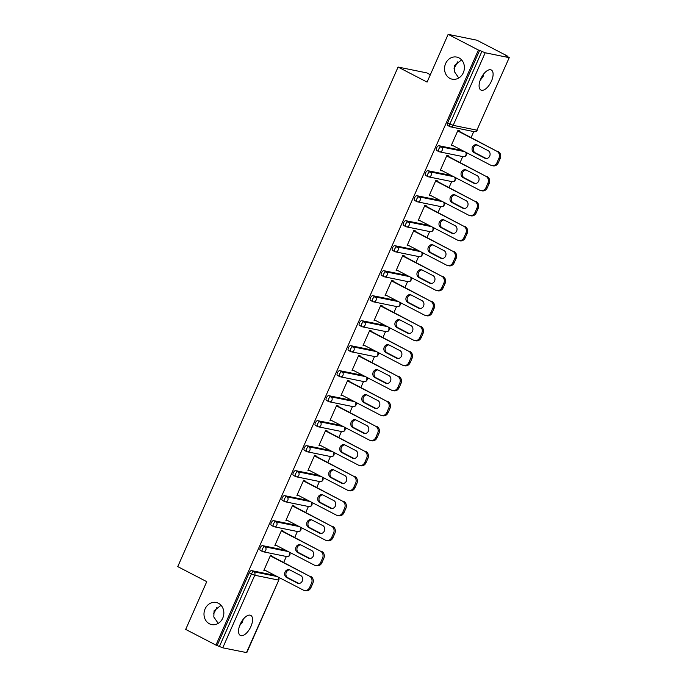 <?xml version="1.0" encoding="UTF-8"?>
<svg xmlns="http://www.w3.org/2000/svg" width="687" height="687" viewBox="0 0 687 687"><rect width="100%" height="100%" fill="white"/><g stroke="black" fill="none" stroke-linecap="round" stroke-linejoin="round"><path stroke-width="1.03" d="M218.44 603.272A11.284 9.867 101.5 0 1 223.241 616.832A11.284 9.867 101.5 0 1 211.665 624.586A11.284 9.867 101.5 0 1 209.398 623.779A11.284 9.867 101.5 0 1 204.589 610.228A11.284 9.867 101.5 0 1 216.165 602.473A11.284 9.867 101.5 0 1 218.44 603.272M243.172 619.331L242.485 622.121L239.66 625.634M458.985 57.88A11.284 9.867 101.5 0 1 463.794 71.439A11.284 9.867 101.5 0 1 452.218 79.194A11.284 9.867 101.5 0 1 449.942 78.395A11.284 9.867 101.5 0 1 445.142 64.836A11.284 9.867 101.5 0 1 456.709 57.081A11.284 9.867 101.5 0 1 458.985 57.88M483.717 73.947L483.03 76.738L480.204 80.242M221.042 605.29L214.086 610.777L213.812 616.978L218.226 623.384M213.399 613.568A11.284 5.307 117.4 0 0 216.379 608.588A11.284 5.307 117.4 0 0 216.912 607.274M461.587 59.898L454.631 65.385L454.365 71.585L458.77 77.992M453.944 68.176A11.284 5.307 117.4 0 0 456.924 63.195A11.284 5.307 117.4 0 0 457.456 61.882M491.454 81.109A11.284 5.307 117.4 0 0 491.291 69.997A11.284 5.307 117.4 0 0 480.737 78.928A11.284 5.307 117.4 0 0 480.9 90.031A11.284 5.307 117.4 0 0 491.454 81.109M250.91 626.492A11.284 5.307 117.4 0 0 250.746 615.389A11.284 5.307 117.4 0 0 240.192 624.311A11.284 5.307 117.4 0 0 240.356 635.423A11.284 5.307 117.4 0 0 250.91 626.492M430.345 74.728L426.816 72.899L398.082 67.051L177.753 566.62L206.753 581.666L185.696 629.412L215.95 645.093L478.401 50.039L448.147 34.35L476.881 40.198L507.135 55.879L505.881 55.63L509.247 57.588L476.89 130.169L509.247 57.588M283.722 562.421L286.342 556.479M294.749 537.423L297.368 531.489M305.775 512.425L308.394 506.491M316.801 487.435L319.412 481.501M327.819 462.437L330.438 456.503M338.846 437.447L341.465 431.513M349.872 412.449L352.483 406.515M360.89 387.459L363.509 381.525M371.916 362.461L374.535 356.527M382.942 337.472L385.562 331.529M393.96 312.473L396.579 306.539M404.987 287.475L407.606 281.541M416.013 262.486L418.632 256.552M427.039 237.487L429.65 231.553M438.057 212.498L440.676 206.564M449.083 187.499L451.702 181.566M460.11 162.51L462.729 156.576M471.127 137.512L473.747 131.578M447.847 125.532A2.645 1.245 -62.6 0 1 447.684 125.472A2.645 1.245 -62.6 0 1 447.649 122.87L449.856 124.021L481.87 51.439L485.194 52.77L508.904 57.588M447.649 122.87L479.655 50.297L478.401 50.039M481.87 51.439L479.655 50.297M246.453 652.65L278.81 580.06L246.796 652.641L222.743 647.824L215.95 645.093M398.082 67.051L427.091 82.096L448.147 34.35M451.402 145.197L452.518 145.773L451.256 145.515L457.971 130.298L459.225 130.556L458.95 131.191M217.204 645.351L249.218 572.769A2.645 1.245 -62.6 0 1 251.536 570.622L274.937 575.388M260.442 550.433A2.645 1.245 -62.6 0 1 260.279 550.381A2.645 1.245 -62.6 0 1 260.244 547.779A2.645 1.245 -62.6 0 1 262.554 545.633L285.964 550.39M271.459 525.443A2.645 1.245 -62.6 0 1 271.305 525.383A2.645 1.245 -62.6 0 1 271.262 522.781A2.645 1.245 -62.6 0 1 273.581 520.634L296.99 525.4M282.486 500.445A2.645 1.245 -62.6 0 1 282.331 500.394A2.645 1.245 -62.6 0 1 282.288 497.792A2.645 1.245 -62.6 0 1 284.607 495.645L308.008 500.402M293.512 475.456A2.645 1.245 -62.6 0 1 293.349 475.395A2.645 1.245 -62.6 0 1 293.315 472.793A2.645 1.245 -62.6 0 1 295.633 470.647L319.034 475.404M304.53 450.457A2.645 1.245 -62.6 0 1 304.375 450.406A2.645 1.245 -62.6 0 1 304.332 447.804A2.645 1.245 -62.6 0 1 306.651 445.648L330.061 450.414M315.556 425.468A2.645 1.245 -62.6 0 1 315.402 425.408A2.645 1.245 -62.6 0 1 315.359 422.806A2.645 1.245 -62.6 0 1 317.677 420.659L341.087 425.416M326.583 400.469A2.645 1.245 -62.6 0 1 326.419 400.418A2.645 1.245 -62.6 0 1 326.385 397.807A2.645 1.245 -62.6 0 1 328.704 395.66L352.105 400.427M337.6 375.471A2.645 1.245 -62.6 0 1 337.446 375.42A2.645 1.245 -62.6 0 1 337.411 372.818A2.645 1.245 -62.6 0 1 339.722 370.671L363.131 375.428M348.627 350.482A2.645 1.245 -62.6 0 1 348.472 350.422A2.645 1.245 -62.6 0 1 348.429 347.82A2.645 1.245 -62.6 0 1 350.748 345.673L374.157 350.439M359.653 325.483A2.645 1.245 -62.6 0 1 359.499 325.432A2.645 1.245 -62.6 0 1 359.456 322.83A2.645 1.245 -62.6 0 1 361.774 320.683L385.175 325.44M370.679 300.494A2.645 1.245 -62.6 0 1 370.516 300.434A2.645 1.245 -62.6 0 1 370.482 297.832A2.645 1.245 -62.6 0 1 372.792 295.685L396.201 300.451M381.697 275.496A2.645 1.245 -62.6 0 1 381.543 275.444A2.645 1.245 -62.6 0 1 381.5 272.842A2.645 1.245 -62.6 0 1 383.818 270.695L407.228 275.453M392.724 250.506A2.645 1.245 -62.6 0 1 392.569 250.446A2.645 1.245 -62.6 0 1 392.526 247.844A2.645 1.245 -62.6 0 1 394.845 245.697L418.254 250.454M403.75 225.508A2.645 1.245 -62.6 0 1 403.587 225.456A2.645 1.245 -62.6 0 1 403.552 222.854A2.645 1.245 -62.6 0 1 405.871 220.699L429.272 225.465M414.768 200.518A2.645 1.245 -62.6 0 1 414.613 200.458A2.645 1.245 -62.6 0 1 414.579 197.856A2.645 1.245 -62.6 0 1 416.889 195.709L440.298 200.467M425.794 175.52A2.645 1.245 -62.6 0 1 425.639 175.468A2.645 1.245 -62.6 0 1 425.597 172.858A2.645 1.245 -62.6 0 1 427.915 170.711L451.325 175.477M436.82 150.522A2.645 1.245 -62.6 0 1 436.666 150.47A2.645 1.245 -62.6 0 1 436.623 147.868A2.645 1.245 -62.6 0 1 438.941 145.721L462.342 150.479M447.924 156.189L448.207 155.545L446.945 155.296L440.238 170.513L441.629 170.453M436.898 181.188L437.181 180.544L435.927 180.286L429.212 195.512L430.612 195.443M425.871 206.177L426.155 205.533L424.901 205.284L418.185 220.501L419.585 220.441M414.854 231.175L415.137 230.531L413.875 230.274L407.168 245.499L408.559 245.431M403.827 256.165L404.111 255.53L402.857 255.272L396.141 270.489L397.541 270.429M392.801 281.163L393.084 280.519L391.83 280.262L385.115 295.487L386.515 295.419M381.783 306.153L382.066 305.517L380.804 305.26L374.089 320.477L375.488 320.417M370.757 331.151L371.04 330.507L369.786 330.249L363.071 345.475L364.462 345.415M359.73 356.141L360.014 355.505L358.76 355.248L352.045 370.465L353.444 370.405M348.713 381.139L348.987 380.495L347.734 380.246L341.018 395.463L342.418 395.403M337.686 406.137L337.97 405.493L336.707 405.236L330 420.461L331.392 420.392M326.66 431.127L326.943 430.483L325.69 430.234L318.974 445.451L320.374 445.391M315.634 456.125L315.917 455.481L314.663 455.223L307.948 470.449L309.348 470.38M304.616 481.115L304.899 480.479L303.637 480.222L296.93 495.439L298.321 495.379M293.589 506.113L293.873 505.469L292.619 505.211L285.904 520.437L287.303 520.368M282.563 531.103L282.846 530.467L281.593 530.209L274.877 545.426L276.277 545.366M271.545 556.101L271.82 555.457L270.566 555.199L263.851 570.425L265.251 570.365M441.492 170.771L440.376 170.196M430.466 195.761L429.358 195.185M419.448 220.759L418.331 220.183M408.422 245.748L407.305 245.173M397.395 270.747L396.279 270.171M386.377 295.745L385.261 295.161M375.351 320.735L374.235 320.159M364.325 345.733L363.208 345.149M353.298 370.722L352.191 370.147M342.281 395.721L341.164 395.137M331.254 420.71L330.138 420.135M320.228 445.708L319.112 445.133M309.21 470.698L308.094 470.123M298.184 495.696L297.067 495.121M287.157 520.694L286.041 520.111M276.131 545.684L275.023 545.109M265.113 570.682L263.997 570.098M498.942 158.242L497.036 162.561L498.29 162.819L500.205 158.491L498.942 158.242A5.29 4.629 -78.5 0 0 496.924 151.286L457.688 130.942M497.036 162.561A5.29 4.629 -78.5 0 1 491.84 165.601A5.29 4.629 -78.5 0 1 490.776 165.224L451.539 144.88M477.345 145.069A4.148 3.624 -78.5 0 0 476.512 144.768A4.148 3.624 -78.5 0 0 472.261 147.619A4.148 3.624 -78.5 0 0 474.021 152.6L484.799 158.182A4.148 3.624 -78.5 0 0 485.632 158.482A4.148 3.624 -78.5 0 0 489.883 155.631A4.148 3.624 -78.5 0 0 488.113 150.651L477.345 145.069M496.924 151.286L457.834 130.616M498.178 151.535A5.29 4.629 101.5 0 1 500.205 158.491M498.29 162.819A5.29 4.629 101.5 0 1 493.094 165.85L491.84 165.601M477.122 144.966A4.148 3.624 -78.5 0 0 473.42 148.229A4.148 3.624 -78.5 0 0 475.275 152.858L486.053 158.439A4.148 3.624 -78.5 0 0 486.267 158.542M487.916 183.231L486.01 187.56L487.272 187.817L489.178 183.489L487.916 183.231A5.29 4.629 -78.5 0 0 485.898 176.276L446.67 155.932M486.01 187.56A5.29 4.629 -78.5 0 1 480.814 190.591A5.29 4.629 -78.5 0 1 479.749 190.213L440.522 169.869M466.318 170.058A4.148 3.624 -78.5 0 0 465.485 169.766A4.148 3.624 -78.5 0 0 461.235 172.617A4.148 3.624 -78.5 0 0 462.995 177.59L473.772 183.18A4.148 3.624 -78.5 0 0 474.605 183.472A4.148 3.624 -78.5 0 0 478.856 180.629A4.148 3.624 -78.5 0 0 477.096 175.649L466.318 170.058M485.898 176.276L446.808 155.614M487.152 176.533A5.29 4.629 101.5 0 1 489.178 183.489M487.272 187.817A5.29 4.629 101.5 0 1 482.068 190.849L480.814 190.591M466.095 169.955A4.148 3.624 -78.5 0 0 462.394 173.227A4.148 3.624 -78.5 0 0 464.257 177.847L475.026 183.438A4.148 3.624 -78.5 0 0 475.249 183.541M476.898 208.23L474.992 212.549L476.246 212.807L478.152 208.479L476.898 208.23A5.29 4.629 -78.5 0 0 474.872 201.274L435.644 180.93M474.992 212.549A5.29 4.629 -78.5 0 1 469.788 215.589A5.29 4.629 -78.5 0 1 468.723 215.211L429.495 194.868M455.292 195.056A4.148 3.624 -78.5 0 0 454.459 194.765A4.148 3.624 -78.5 0 0 450.208 197.607A4.148 3.624 -78.5 0 0 451.977 202.588L462.746 208.17A4.148 3.624 -78.5 0 0 463.579 208.47A4.148 3.624 -78.5 0 0 467.83 205.619A4.148 3.624 -78.5 0 0 466.069 200.647L455.292 195.056M474.872 201.274L435.781 180.604M476.125 201.523A5.29 4.629 101.5 0 1 478.152 208.479M476.246 212.807A5.29 4.629 101.5 0 1 471.05 215.847L469.788 215.589M455.077 194.953A4.148 3.624 -78.5 0 0 451.368 198.217A4.148 3.624 -78.5 0 0 453.231 202.845L464.008 208.427A4.148 3.624 -78.5 0 0 464.223 208.53M465.872 233.219L463.965 237.547L465.219 237.805L467.126 233.477L465.872 233.219A5.29 4.629 -78.5 0 0 463.845 226.263L424.618 205.92M463.965 237.547A5.29 4.629 -78.5 0 1 458.77 240.579A5.29 4.629 -78.5 0 1 457.697 240.201L418.469 219.866M444.274 220.055A4.148 3.624 -78.5 0 0 443.433 219.754A4.148 3.624 -78.5 0 0 439.182 222.605A4.148 3.624 -78.5 0 0 440.951 227.577L451.72 233.168A4.148 3.624 -78.5 0 0 452.561 233.46A4.148 3.624 -78.5 0 0 456.812 230.617A4.148 3.624 -78.5 0 0 455.043 225.637L444.274 220.055M463.845 226.263L424.764 205.602M465.108 226.521A5.29 4.629 101.5 0 1 467.126 233.477M465.219 237.805A5.29 4.629 101.5 0 1 460.024 240.836L458.77 240.579M444.051 219.943A4.148 3.624 -78.5 0 0 440.341 223.215A4.148 3.624 -78.5 0 0 442.205 227.835L452.982 233.425A4.148 3.624 -78.5 0 0 453.197 233.528M454.846 258.218L452.939 262.546L454.201 262.795L456.108 258.475L454.846 258.218A5.29 4.629 -78.5 0 0 452.827 251.262L413.591 230.918M452.939 262.546A5.29 4.629 -78.5 0 1 447.744 265.577A5.29 4.629 -78.5 0 1 446.679 265.199L407.451 244.855M433.248 245.044A4.148 3.624 -78.5 0 0 432.415 244.752A4.148 3.624 -78.5 0 0 428.164 247.595A4.148 3.624 -78.5 0 0 429.925 252.576L440.702 258.166A4.148 3.624 -78.5 0 0 441.535 258.458A4.148 3.624 -78.5 0 0 445.786 255.607A4.148 3.624 -78.5 0 0 444.025 250.635L433.248 245.044M452.827 251.262L413.737 230.592M454.081 251.519A5.29 4.629 101.5 0 1 456.108 258.475M454.201 262.795A5.29 4.629 101.5 0 1 448.997 265.835L447.744 265.577M433.025 244.941A4.148 3.624 -78.5 0 0 429.323 248.205A4.148 3.624 -78.5 0 0 431.178 252.833L441.956 258.415A4.148 3.624 -78.5 0 0 442.179 258.518M443.828 283.207L441.913 287.535L443.175 287.793L445.082 283.465L443.828 283.207A5.29 4.629 -78.5 0 0 441.801 276.251L402.573 255.907M441.913 287.535A5.29 4.629 -78.5 0 1 436.717 290.567A5.29 4.629 -78.5 0 1 435.652 290.197L396.425 269.854M422.222 270.043A4.148 3.624 -78.5 0 0 421.389 269.742A4.148 3.624 -78.5 0 0 417.138 272.593A4.148 3.624 -78.5 0 0 418.898 277.574L429.676 283.156A4.148 3.624 -78.5 0 0 430.509 283.456A4.148 3.624 -78.5 0 0 434.759 280.605A4.148 3.624 -78.5 0 0 432.999 275.624L422.222 270.043M441.801 276.251L402.711 255.59M443.055 276.509A5.29 4.629 101.5 0 1 445.082 283.465M443.175 287.793A5.29 4.629 101.5 0 1 437.971 290.824L436.717 290.567M422.007 269.939A4.148 3.624 -78.5 0 0 418.297 273.203A4.148 3.624 -78.5 0 0 420.161 277.823L430.929 283.413A4.148 3.624 -78.5 0 0 431.153 283.516M432.801 308.205L430.895 312.533L432.149 312.783L434.055 308.463L432.801 308.205A5.29 4.629 -78.5 0 0 430.775 301.25L391.547 280.906M430.895 312.533A5.29 4.629 -78.5 0 1 425.691 315.565A5.29 4.629 -78.5 0 1 424.626 315.187L385.398 294.843M411.195 295.032A4.148 3.624 -78.5 0 0 410.362 294.74A4.148 3.624 -78.5 0 0 406.111 297.583A4.148 3.624 -78.5 0 0 407.88 302.563L418.649 308.154A4.148 3.624 -78.5 0 0 419.491 308.446A4.148 3.624 -78.5 0 0 423.733 305.595A4.148 3.624 -78.5 0 0 421.973 300.623L411.195 295.032M430.775 301.25L391.693 280.579M432.037 301.507A5.29 4.629 101.5 0 1 434.055 308.463M432.149 312.783A5.29 4.629 101.5 0 1 426.953 315.822L425.691 315.565M410.981 294.929A4.148 3.624 -78.5 0 0 407.271 298.201A4.148 3.624 -78.5 0 0 409.134 302.821L419.912 308.403A4.148 3.624 -78.5 0 0 420.126 308.515M421.775 333.195L419.869 337.523L421.122 337.781L423.037 333.453L421.775 333.195A5.29 4.629 -78.5 0 0 419.757 326.239L380.521 305.904M419.869 337.523A5.29 4.629 -78.5 0 1 414.673 340.563A5.29 4.629 -78.5 0 1 413.608 340.185L374.372 319.841M400.178 320.03A4.148 3.624 -78.5 0 0 399.345 319.73A4.148 3.624 -78.5 0 0 395.094 322.581A4.148 3.624 -78.5 0 0 396.854 327.562L407.631 333.143A4.148 3.624 -78.5 0 0 408.464 333.444A4.148 3.624 -78.5 0 0 412.715 330.593A4.148 3.624 -78.5 0 0 410.946 325.612L400.178 320.03M419.757 326.239L380.667 305.578M421.011 326.497A5.29 4.629 101.5 0 1 423.037 333.453M421.122 337.781A5.29 4.629 101.5 0 1 415.927 340.812L414.673 340.563M399.954 319.927A4.148 3.624 -78.5 0 0 396.253 323.191A4.148 3.624 -78.5 0 0 398.108 327.811L408.885 333.401A4.148 3.624 -78.5 0 0 409.108 333.504M410.757 358.193L408.842 362.521L410.105 362.77L412.011 358.451L410.757 358.193A5.29 4.629 -78.5 0 0 408.731 351.237L369.503 330.894M408.842 362.521A5.29 4.629 -78.5 0 1 403.647 365.553A5.29 4.629 -78.5 0 1 402.582 365.175L363.354 344.831M389.151 345.02A4.148 3.624 -78.5 0 0 388.318 344.728A4.148 3.624 -78.5 0 0 384.067 347.579A4.148 3.624 -78.5 0 0 385.828 352.551L396.605 358.142A4.148 3.624 -78.5 0 0 397.438 358.434A4.148 3.624 -78.5 0 0 401.689 355.583A4.148 3.624 -78.5 0 0 399.928 350.61L389.151 345.02M408.731 351.237L369.64 330.576M409.984 351.495A5.29 4.629 101.5 0 1 412.011 358.451M410.105 362.77A5.29 4.629 101.5 0 1 404.901 365.81L403.647 365.553M388.928 344.917A4.148 3.624 -78.5 0 0 385.227 348.189A4.148 3.624 -78.5 0 0 387.09 352.809L397.859 358.399A4.148 3.624 -78.5 0 0 398.082 358.502M399.731 383.191L397.825 387.511L399.078 387.769L400.985 383.44L399.731 383.191A5.29 4.629 -78.5 0 0 397.704 376.236L358.477 355.892M397.825 387.511A5.29 4.629 -78.5 0 1 392.62 390.551A5.29 4.629 -78.5 0 1 391.556 390.173L352.328 369.829M378.125 370.018A4.148 3.624 -78.5 0 0 377.292 369.718A4.148 3.624 -78.5 0 0 373.041 372.569A4.148 3.624 -78.5 0 0 374.81 377.549L385.579 383.131A4.148 3.624 -78.5 0 0 386.412 383.432A4.148 3.624 -78.5 0 0 390.663 380.581A4.148 3.624 -78.5 0 0 388.902 375.6L378.125 370.018M397.704 376.236L358.614 355.565M398.958 376.485A5.29 4.629 101.5 0 1 400.985 383.44M399.078 387.769A5.29 4.629 101.5 0 1 393.883 390.8L392.62 390.551M377.91 369.915A4.148 3.624 -78.5 0 0 374.2 373.178A4.148 3.624 -78.5 0 0 376.064 377.798L386.841 383.389A4.148 3.624 -78.5 0 0 387.056 383.492M388.705 408.181L386.798 412.509L388.052 412.767L389.958 408.439L388.705 408.181A5.29 4.629 -78.5 0 0 386.678 401.225L347.45 380.881M386.798 412.509A5.29 4.629 -78.5 0 1 381.603 415.541A5.29 4.629 -78.5 0 1 380.538 415.163L341.302 394.819M367.107 395.008A4.148 3.624 -78.5 0 0 366.265 394.716A4.148 3.624 -78.5 0 0 362.015 397.567A4.148 3.624 -78.5 0 0 363.784 402.539L374.561 408.13A4.148 3.624 -78.5 0 0 375.394 408.422A4.148 3.624 -78.5 0 0 379.645 405.579A4.148 3.624 -78.5 0 0 377.876 400.598L367.107 395.008M386.678 401.225L347.596 380.564M387.94 401.483A5.29 4.629 101.5 0 1 389.958 408.439M388.052 412.767A5.29 4.629 101.5 0 1 382.857 415.798L381.603 415.541M366.884 394.905A4.148 3.624 -78.5 0 0 363.174 398.177A4.148 3.624 -78.5 0 0 365.037 402.797L375.815 408.387A4.148 3.624 -78.5 0 0 376.029 408.49M377.678 433.179L375.772 437.499L377.034 437.756L378.941 433.428L377.678 433.179A5.29 4.629 -78.5 0 0 375.66 426.223L336.424 405.88M375.772 437.499A5.29 4.629 -78.5 0 1 370.576 440.539A5.29 4.629 -78.5 0 1 369.512 440.161L330.284 419.817M356.081 420.006A4.148 3.624 -78.5 0 0 355.248 419.714A4.148 3.624 -78.5 0 0 350.997 422.557A4.148 3.624 -78.5 0 0 352.757 427.537L363.535 433.119A4.148 3.624 -78.5 0 0 364.368 433.42A4.148 3.624 -78.5 0 0 368.618 430.569A4.148 3.624 -78.5 0 0 366.858 425.597L356.081 420.006M375.66 426.223L336.57 405.553M376.914 426.472A5.29 4.629 101.5 0 1 378.941 433.428M377.034 437.756A5.29 4.629 101.5 0 1 371.83 440.796L370.576 440.539M355.857 419.903A4.148 3.624 -78.5 0 0 352.156 423.166A4.148 3.624 -78.5 0 0 354.011 427.795L364.788 433.377A4.148 3.624 -78.5 0 0 365.012 433.48M366.66 458.169L364.754 462.497L366.008 462.755L367.914 458.427L366.66 458.169A5.29 4.629 -78.5 0 0 364.634 451.213L325.406 430.869M364.754 462.497A5.29 4.629 -78.5 0 1 359.55 465.528A5.29 4.629 -78.5 0 1 358.485 465.151L319.257 444.807M345.054 444.996A4.148 3.624 -78.5 0 0 344.221 444.704A4.148 3.624 -78.5 0 0 339.971 447.555A4.148 3.624 -78.5 0 0 341.731 452.527L352.508 458.117A4.148 3.624 -78.5 0 0 353.341 458.409A4.148 3.624 -78.5 0 0 357.592 455.567A4.148 3.624 -78.5 0 0 355.832 450.586L345.054 444.996M364.634 451.213L325.544 430.551M365.888 451.471A5.29 4.629 101.5 0 1 367.914 458.427M366.008 462.755A5.29 4.629 101.5 0 1 360.812 465.786L359.55 465.528M344.84 444.893A4.148 3.624 -78.5 0 0 341.13 448.164A4.148 3.624 -78.5 0 0 342.993 452.785L353.762 458.375A4.148 3.624 -78.5 0 0 353.985 458.478M355.634 483.167L353.728 487.487L354.981 487.744L356.888 483.425L355.634 483.167A5.29 4.629 -78.5 0 0 353.607 476.211L314.38 455.867M353.728 487.487A5.29 4.629 -78.5 0 1 348.524 490.527A5.29 4.629 -78.5 0 1 347.459 490.149L308.231 469.805M334.037 469.994A4.148 3.624 -78.5 0 0 333.195 469.702A4.148 3.624 -78.5 0 0 328.944 472.544A4.148 3.624 -78.5 0 0 330.713 477.525L341.482 483.116A4.148 3.624 -78.5 0 0 342.324 483.408A4.148 3.624 -78.5 0 0 346.574 480.557A4.148 3.624 -78.5 0 0 344.805 475.584L334.037 469.994M353.607 476.211L314.526 455.541M354.87 476.469A5.29 4.629 101.5 0 1 356.888 483.425M354.981 487.744A5.29 4.629 101.5 0 1 349.786 490.784L348.524 490.527M333.813 469.891A4.148 3.624 -78.5 0 0 330.103 473.154A4.148 3.624 -78.5 0 0 331.967 477.783L342.744 483.365A4.148 3.624 -78.5 0 0 342.959 483.468M344.608 508.157L342.701 512.485L343.955 512.742L345.87 508.414L344.608 508.157A5.29 4.629 -78.5 0 0 342.59 501.201L303.353 480.857M342.701 512.485A5.29 4.629 -78.5 0 1 337.506 515.516A5.29 4.629 -78.5 0 1 336.441 515.147L297.205 494.803M323.01 494.992A4.148 3.624 -78.5 0 0 322.177 494.692A4.148 3.624 -78.5 0 0 317.926 497.543A4.148 3.624 -78.5 0 0 319.687 502.523L330.464 508.105A4.148 3.624 -78.5 0 0 331.297 508.406A4.148 3.624 -78.5 0 0 335.548 505.555A4.148 3.624 -78.5 0 0 333.779 500.574L323.01 494.992M342.59 501.201L303.499 480.539M343.844 501.458A5.29 4.629 101.5 0 1 345.87 508.414M343.955 512.742A5.29 4.629 101.5 0 1 338.76 515.774L337.506 515.516M322.787 494.889A4.148 3.624 -78.5 0 0 319.086 498.152A4.148 3.624 -78.5 0 0 320.941 502.772L331.718 508.363A4.148 3.624 -78.5 0 0 331.941 508.466M333.59 533.155L331.675 537.483L332.937 537.732L334.844 533.413L333.59 533.155A5.29 4.629 -78.5 0 0 331.563 526.199L292.336 505.855M331.675 537.483A5.29 4.629 -78.5 0 1 326.48 540.514A5.29 4.629 -78.5 0 1 325.415 540.137L286.187 519.793M311.984 519.982A4.148 3.624 -78.5 0 0 311.151 519.69A4.148 3.624 -78.5 0 0 306.9 522.532A4.148 3.624 -78.5 0 0 308.661 527.513L319.438 533.103A4.148 3.624 -78.5 0 0 320.271 533.395A4.148 3.624 -78.5 0 0 324.522 530.544A4.148 3.624 -78.5 0 0 322.761 525.572L311.984 519.982M331.563 526.199L292.473 505.529M332.817 526.457A5.29 4.629 101.5 0 1 334.844 533.413M332.937 537.732A5.29 4.629 101.5 0 1 327.733 540.772L326.48 540.514M311.769 519.879A4.148 3.624 -78.5 0 0 308.059 523.151A4.148 3.624 -78.5 0 0 309.923 527.771L320.692 533.352A4.148 3.624 -78.5 0 0 320.915 533.456M322.564 558.145L320.657 562.473L321.911 562.73L323.817 558.402L322.564 558.145A5.29 4.629 -78.5 0 0 320.537 551.189L281.309 530.853M320.657 562.473A5.29 4.629 -78.5 0 1 315.453 565.513A5.29 4.629 -78.5 0 1 314.388 565.135L275.161 544.791M300.958 544.98A4.148 3.624 -78.5 0 0 300.125 544.679A4.148 3.624 -78.5 0 0 295.874 547.53A4.148 3.624 -78.5 0 0 297.643 552.511L308.411 558.093A4.148 3.624 -78.5 0 0 309.244 558.394A4.148 3.624 -78.5 0 0 313.495 555.543A4.148 3.624 -78.5 0 0 311.735 550.562L300.958 544.98M320.537 551.189L281.447 530.527M321.799 551.446A5.29 4.629 101.5 0 1 323.817 558.402M321.911 562.73A5.29 4.629 101.5 0 1 316.716 565.762L315.453 565.513M300.743 544.877A4.148 3.624 -78.5 0 0 297.033 548.14A4.148 3.624 -78.5 0 0 298.897 552.76L309.674 558.351A4.148 3.624 -78.5 0 0 309.889 558.454M311.537 583.143L309.631 587.471L310.885 587.72L312.8 583.4L311.537 583.143A5.29 4.629 -78.5 0 0 309.511 576.187L270.283 555.843M309.631 587.471A5.29 4.629 -78.5 0 1 304.435 590.502A5.29 4.629 -78.5 0 1 303.371 590.124L264.134 569.781M289.94 569.97A4.148 3.624 -78.5 0 0 289.098 569.678A4.148 3.624 -78.5 0 0 284.856 572.529A4.148 3.624 -78.5 0 0 286.616 577.501L297.394 583.091A4.148 3.624 -78.5 0 0 298.227 583.383A4.148 3.624 -78.5 0 0 302.478 580.532A4.148 3.624 -78.5 0 0 300.708 575.56L289.94 569.97M309.511 576.187L270.429 555.525M310.773 576.445A5.29 4.629 101.5 0 1 312.8 583.4M310.885 587.72A5.29 4.629 101.5 0 1 305.689 590.76L304.435 590.502M289.716 569.866A4.148 3.624 -78.5 0 0 286.007 573.138A4.148 3.624 -78.5 0 0 287.87 577.758L298.647 583.349A4.148 3.624 -78.5 0 0 298.862 583.452M485.194 52.77L453.188 125.352L476.89 130.169A2.645 2.31 101.5 0 1 474.296 131.689A2.645 2.645 0 0 0 477.242 130.161M447.684 125.472L449.899 126.623A2.645 1.245 117.4 0 1 449.856 124.021L453.188 125.352A2.645 2.31 101.5 0 1 450.054 126.674A2.645 1.245 117.4 0 1 449.899 126.623A2.645 2.645 0 0 0 450.586 126.863L474.296 131.689M277.934 576.943A2.645 2.31 -78.5 0 1 278.467 580.068L254.757 575.251L222.743 647.824M219.419 646.501L251.425 573.92L249.218 572.769M251.536 570.622L253.743 571.773A2.645 2.31 -78.5 0 1 254.757 575.251L251.425 573.92A2.645 1.245 -62.6 0 1 253.743 571.773L277.153 576.53M438.941 145.721L441.148 146.863L464.558 151.629M436.666 150.47L438.873 151.621A2.645 1.245 117.4 0 1 438.83 149.01A2.645 1.245 -62.6 0 1 441.148 146.863A2.645 2.31 -78.5 0 1 442.162 150.341A2.645 2.31 101.5 0 1 439.56 151.861L463.27 156.679A2.645 2.31 101.5 0 0 465.872 155.168A2.645 2.31 -78.5 0 0 465.339 152.033M427.915 170.711L430.122 171.862L453.532 176.619M416.889 195.709L419.104 196.851L442.505 201.617M405.871 220.699L408.078 221.849L431.488 226.607M394.845 245.697L397.052 246.839L420.461 251.605M383.818 270.695L386.034 271.837L409.435 276.595M372.792 295.685L375.008 296.836L398.417 301.593M361.774 320.683L363.981 321.825L387.391 326.591M350.748 345.673L352.955 346.823L376.364 351.581M339.722 370.671L341.937 371.813L365.338 376.579M328.704 395.66L330.911 396.811L354.32 401.569M317.677 420.659L319.884 421.801L343.294 426.567M306.651 445.648L308.867 446.799L332.268 451.557M295.633 470.647L297.84 471.789L321.25 476.555M284.607 495.645L286.814 496.787L310.223 501.544M273.581 520.634L275.788 521.785L299.197 526.543M262.554 545.633L264.77 546.775L288.171 551.541M438.873 151.621A2.645 1.245 117.4 0 0 439.027 151.672A2.645 2.31 101.5 0 0 439.56 151.861A2.645 2.645 0 0 1 438.873 151.621M425.639 175.468L427.846 176.611A2.645 1.245 117.4 0 1 427.812 174.009A2.645 1.245 -62.6 0 1 430.122 171.862A2.645 2.31 -78.5 0 1 431.135 175.34A2.645 2.31 101.5 0 1 428.542 176.851L452.244 181.677A2.645 2.31 101.5 0 0 454.846 180.157A2.645 2.31 -78.5 0 0 454.322 177.031M427.846 176.611A2.645 1.245 117.4 0 0 428.01 176.671A2.645 2.31 101.5 0 0 428.542 176.851A2.645 2.645 0 0 1 427.846 176.611M414.613 200.458L416.82 201.609A2.645 1.245 117.4 0 1 416.786 198.998A2.645 1.245 -62.6 0 1 419.104 196.851A2.645 2.31 -78.5 0 1 420.118 200.329A2.645 2.31 101.5 0 1 417.516 201.849L441.217 206.675A2.645 2.31 101.5 0 0 443.819 205.155A2.645 2.31 -78.5 0 0 443.295 202.021M416.82 201.609A2.645 1.245 117.4 0 0 416.983 201.66A2.645 2.31 101.5 0 0 417.516 201.849A2.645 2.645 0 0 1 416.82 201.609M403.587 225.456L405.802 226.598A2.645 1.245 117.4 0 1 405.759 223.996A2.645 1.245 -62.6 0 1 408.078 221.849A2.645 2.31 -78.5 0 1 409.091 225.327A2.645 2.31 101.5 0 1 406.489 226.847L430.199 231.665A2.645 2.31 101.5 0 0 432.793 230.145A2.645 2.31 -78.5 0 0 432.269 227.019M405.802 226.598A2.645 1.245 117.4 0 0 405.957 226.658A2.645 2.31 101.5 0 0 406.489 226.847A2.645 2.645 0 0 1 405.802 226.598M392.569 250.446L394.776 251.597A2.645 1.245 117.4 0 1 394.742 248.995A2.645 1.245 -62.6 0 1 397.052 246.839A2.645 2.31 -78.5 0 1 398.065 250.317A2.645 2.31 101.5 0 1 395.463 251.837L419.173 256.663A2.645 2.31 101.5 0 0 421.775 255.143A2.645 2.31 -78.5 0 0 421.251 252.009M394.776 251.597A2.645 1.245 117.4 0 0 394.931 251.648A2.645 2.31 101.5 0 0 395.463 251.837A2.645 2.645 0 0 1 394.776 251.597M381.543 275.444L383.75 276.586A2.645 1.245 117.4 0 1 383.715 273.984A2.645 1.245 -62.6 0 1 386.034 271.837A2.645 2.31 -78.5 0 1 387.039 275.315A2.645 2.31 101.5 0 1 384.445 276.835L408.147 281.653A2.645 2.31 101.5 0 0 410.749 280.141A2.645 2.31 -78.5 0 0 410.225 277.007M383.75 276.586A2.645 1.245 117.4 0 0 383.913 276.646A2.645 2.31 101.5 0 0 384.445 276.835A2.645 2.645 0 0 1 383.75 276.586M370.516 300.434L372.732 301.584A2.645 1.245 117.4 0 1 372.689 298.982A2.645 1.245 -62.6 0 1 375.008 296.836A2.645 2.31 -78.5 0 1 376.021 300.313A2.645 2.31 101.5 0 1 373.419 301.825L397.129 306.651A2.645 2.31 101.5 0 0 399.722 305.131A2.645 2.31 -78.5 0 0 399.199 302.005M372.732 301.584A2.645 1.245 117.4 0 0 372.886 301.636A2.645 2.31 101.5 0 0 373.419 301.825A2.645 2.645 0 0 1 372.732 301.584M359.499 325.432L361.705 326.574A2.645 1.245 117.4 0 1 361.663 323.972A2.645 1.245 -62.6 0 1 363.981 321.825A2.645 2.31 -78.5 0 1 364.995 325.303A2.645 2.31 101.5 0 1 362.392 326.823L386.103 331.641A2.645 2.31 101.5 0 0 388.705 330.129A2.645 2.31 -78.5 0 0 388.172 326.995M361.705 326.574A2.645 1.245 117.4 0 0 361.86 326.634A2.645 2.31 101.5 0 0 362.392 326.823A2.645 2.645 0 0 1 361.705 326.574M348.472 350.422L350.679 351.572A2.645 1.245 117.4 0 1 350.645 348.97A2.645 1.245 -62.6 0 1 352.955 346.823A2.645 2.31 -78.5 0 1 353.968 350.301A2.645 2.31 101.5 0 1 351.375 351.813L375.076 356.639A2.645 2.31 101.5 0 0 377.678 355.119A2.645 2.31 -78.5 0 0 377.154 351.993M350.679 351.572A2.645 1.245 117.4 0 0 350.842 351.624A2.645 2.31 101.5 0 0 351.375 351.813A2.645 2.645 0 0 1 350.679 351.572M337.446 375.42L339.661 376.562A2.645 1.245 117.4 0 1 339.618 373.96A2.645 1.245 -62.6 0 1 341.937 371.813A2.645 2.31 -78.5 0 1 342.95 375.291A2.645 2.31 101.5 0 1 340.348 376.811L364.058 381.628A2.645 2.31 101.5 0 0 366.652 380.117A2.645 2.31 -78.5 0 0 366.128 376.983M339.661 376.562A2.645 1.245 117.4 0 0 339.816 376.622A2.645 2.31 101.5 0 0 340.348 376.811A2.645 2.645 0 0 1 339.661 376.562M326.419 400.418L328.635 401.56A2.645 1.245 117.4 0 1 328.592 398.958A2.645 1.245 -62.6 0 1 330.911 396.811A2.645 2.31 -78.5 0 1 331.924 400.289A2.645 2.31 101.5 0 1 329.322 401.801L353.032 406.627A2.645 2.31 101.5 0 0 355.634 405.107A2.645 2.31 -78.5 0 0 355.102 401.981M328.635 401.56A2.645 1.245 117.4 0 0 328.79 401.612A2.645 2.31 101.5 0 0 329.322 401.801A2.645 2.645 0 0 1 328.635 401.56M315.402 425.408L317.609 426.558A2.645 1.245 117.4 0 1 317.574 423.948A2.645 1.245 -62.6 0 1 319.884 421.801A2.645 2.31 -78.5 0 1 320.898 425.279A2.645 2.31 101.5 0 1 318.296 426.799L342.006 431.625A2.645 2.31 101.5 0 0 344.608 430.105A2.645 2.31 -78.5 0 0 344.084 426.971M317.609 426.558A2.645 1.245 117.4 0 0 317.763 426.61A2.645 2.31 101.5 0 0 318.296 426.799A2.645 2.645 0 0 1 317.609 426.558M304.375 450.406L306.582 451.548A2.645 1.245 117.4 0 1 306.548 448.946A2.645 1.245 -62.6 0 1 308.867 446.799A2.645 2.31 -78.5 0 1 309.871 450.277A2.645 2.31 101.5 0 1 307.278 451.797L330.979 456.615A2.645 2.31 101.5 0 0 333.581 455.095A2.645 2.31 -78.5 0 0 333.058 451.969M306.582 451.548A2.645 1.245 117.4 0 0 306.745 451.608A2.645 2.31 101.5 0 0 307.278 451.797A2.645 2.645 0 0 1 306.582 451.548M293.349 475.395L295.565 476.546A2.645 1.245 117.4 0 1 295.522 473.944A2.645 1.245 -62.6 0 1 297.84 471.789A2.645 2.31 -78.5 0 1 298.854 475.267A2.645 2.31 101.5 0 1 296.252 476.787L319.962 481.613A2.645 2.31 101.5 0 0 322.555 480.093A2.645 2.31 -78.5 0 0 322.031 476.958M295.565 476.546A2.645 1.245 117.4 0 0 295.719 476.598A2.645 2.31 101.5 0 0 296.252 476.787A2.645 2.645 0 0 1 295.565 476.546M282.331 500.394L284.538 501.536A2.645 1.245 117.4 0 1 284.495 498.934A2.645 1.245 -62.6 0 1 286.814 496.787A2.645 2.31 -78.5 0 1 287.827 500.265A2.645 2.31 101.5 0 1 285.225 501.785L308.935 506.602A2.645 2.31 101.5 0 0 311.537 505.091A2.645 2.31 -78.5 0 0 311.005 501.957M284.538 501.536A2.645 1.245 117.4 0 0 284.693 501.596A2.645 2.31 101.5 0 0 285.225 501.785A2.645 2.645 0 0 1 284.538 501.536M271.305 525.383L273.512 526.534A2.645 1.245 117.4 0 1 273.478 523.932A2.645 1.245 -62.6 0 1 275.788 521.785A2.645 2.31 -78.5 0 1 276.801 525.263A2.645 2.31 101.5 0 1 274.207 526.774L297.909 531.601A2.645 2.31 101.5 0 0 300.511 530.081A2.645 2.31 -78.5 0 0 299.987 526.955M273.512 526.534A2.645 1.245 117.4 0 0 273.675 526.586A2.645 2.31 101.5 0 0 274.207 526.774A2.645 2.645 0 0 1 273.512 526.534M260.279 550.381L262.494 551.524A2.645 1.245 117.4 0 1 262.451 548.922A2.645 1.245 -62.6 0 1 264.77 546.775A2.645 2.31 -78.5 0 1 265.783 550.253A2.645 2.31 101.5 0 1 263.181 551.773L286.891 556.59A2.645 2.31 101.5 0 0 289.485 555.079A2.645 2.31 -78.5 0 0 288.961 551.944M262.494 551.524A2.645 1.245 117.4 0 0 262.649 551.584A2.645 2.31 101.5 0 0 263.181 551.773A2.645 2.645 0 0 1 262.494 551.524M474.021 152.6L475.275 152.858M484.799 158.182L486.053 158.439M462.995 177.59L464.257 177.847M473.772 183.18L475.026 183.438M451.977 202.588L453.231 202.845M462.746 208.17L464.008 208.427M440.951 227.577L442.205 227.835M451.72 233.168L452.982 233.425M429.925 252.576L431.178 252.833M440.702 258.166L441.956 258.415M418.898 277.574L420.161 277.823M429.676 283.156L430.929 283.413M407.88 302.563L409.134 302.821M418.649 308.154L419.912 308.403M396.854 327.562L398.108 327.811M407.631 333.143L408.885 333.401M385.828 352.551L387.09 352.809M396.605 358.142L397.859 358.399M374.81 377.549L376.064 377.798M385.579 383.131L386.841 383.389M363.784 402.539L365.037 402.797M374.561 408.13L375.815 408.387M352.757 427.537L354.011 427.795M363.535 433.119L364.788 433.377M341.731 452.527L342.993 452.785M352.508 458.117L353.762 458.375M330.713 477.525L331.967 477.783M341.482 483.116L342.744 483.365M319.687 502.523L320.941 502.772M330.464 508.105L331.718 508.363M308.661 527.513L309.923 527.771M319.438 533.103L320.692 533.352M297.643 552.511L298.897 552.76M308.411 558.093L309.674 558.351M286.616 577.501L287.87 577.758M297.394 583.091L298.647 583.349M463.27 156.679A2.645 2.645 0 0 0 465.623 152.179M452.244 181.677A2.645 2.645 0 0 0 454.605 177.177M441.217 206.675A2.645 2.645 0 0 0 443.579 202.167M430.199 231.665A2.645 2.645 0 0 0 432.552 227.165M419.173 256.663A2.645 2.645 0 0 0 421.535 252.163M408.147 281.653A2.645 2.645 0 0 0 410.508 277.153M397.129 306.651A2.645 2.645 0 0 0 399.482 302.151M386.103 331.641A2.645 2.645 0 0 0 388.464 327.141M375.076 356.639A2.645 2.645 0 0 0 377.438 352.139M364.058 381.628A2.645 2.645 0 0 0 366.411 377.129M353.032 406.627A2.645 2.645 0 0 0 355.385 402.127M342.006 431.625A2.645 2.645 0 0 0 344.367 427.116M330.979 456.615A2.645 2.645 0 0 0 333.341 452.115M319.962 481.613A2.645 2.645 0 0 0 322.315 477.113M308.935 506.602A2.645 2.645 0 0 0 311.297 502.103M297.909 531.601A2.645 2.645 0 0 0 300.271 527.101M286.891 556.59A2.645 2.645 0 0 0 289.244 552.09M278.81 580.06A2.645 2.645 0 0 0 278.218 577.089"/></g></svg>
